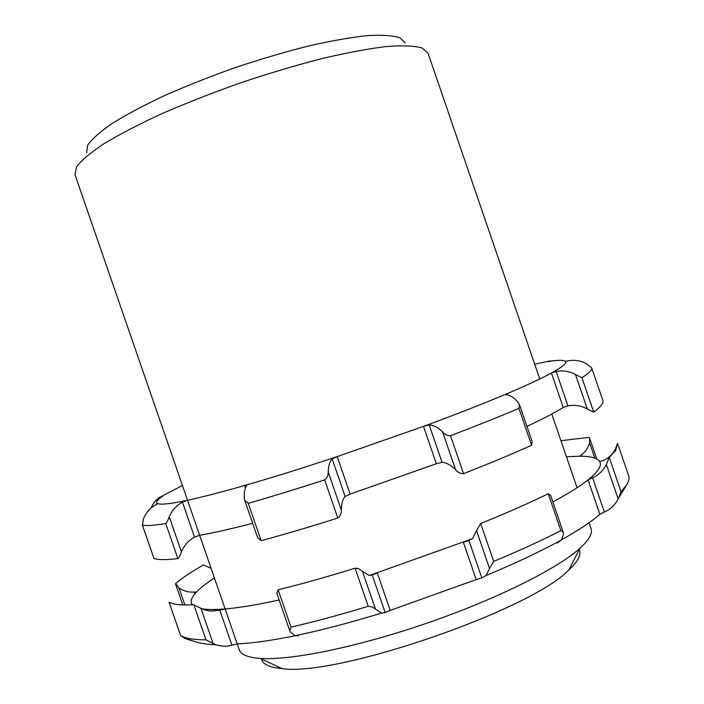 <?xml version="1.0" encoding="UTF-8"?>
<svg xmlns="http://www.w3.org/2000/svg" width="704" height="704" viewBox="0 0 704 704"><rect width="100%" height="100%" fill="white"/><g stroke="black" fill="none" stroke-linecap="round" stroke-linejoin="round"><path stroke-width="1.06" d="M261.598 659.05C262.698 664.33 269.5 667.515 282.022 668.615C336.345 677.063 531.362 609.91 568.973 569.818C578.16 561.238 581.557 554.532 579.181 549.692M405.39 42.988L399.942 37.77C392.797 35.499 381.894 34.778 367.259 35.622C350.583 37.426 331.074 40.858 308.739 45.927C285.217 51.885 260.814 59.074 235.523 67.496C210.417 76.437 186.754 85.791 164.56 95.577C143.836 105.336 126.342 114.629 112.094 123.482C100.038 131.833 91.898 139.102 87.657 145.297L86.583 152.759M589.072 522.746L591.07 528.59C592.794 533.412 589.046 539.994 579.85 548.363C557.366 568.744 496.329 599.28 426.862 623.19C357.412 647.117 290.514 660.625 260.242 658.416C247.843 657.483 240.838 654.597 239.228 649.739L225.104 608.942L219.833 610.254L231.906 645.172L237.195 643.905C252.261 643.245 271.524 640.526 294.976 635.747L290.576 632.122L289.722 630.617L290.998 627.114C314.838 621.641 340.586 614.698 368.227 606.276L372.258 606.98L381.533 613.052L385.132 612.559L390.201 610.403L377.309 572.968L372.205 575.045L385.132 612.559M187.554 500.271L74.95 174.566L76.586 166.778C81.488 160.266 90.666 152.539 104.095 143.616C119.935 134.13 139.33 124.098 162.281 113.502C186.85 102.846 213.022 92.594 240.777 82.746C268.708 73.418 295.645 65.393 321.57 58.661C346.174 52.879 367.638 48.849 385.959 46.57C402.037 45.329 414.014 45.769 421.898 47.881L427.979 53.011L539.766 378.99M553.678 360.8L549.05 361.108L534.688 364.17M507.338 394.83L506.959 393.721C526.724 385.326 541.543 378.426 551.434 373.032C562.593 366.881 567.195 362.974 565.242 361.31L568.656 360.712C574.992 359.691 580.967 360.738 586.582 363.854L591.677 367.831L602.853 400.453C603.75 402.987 600.706 406.877 593.736 412.122L581.935 377.705L575.52 374.519C569.483 371.29 563.033 370.269 556.16 371.466L551.434 373.032L563.244 407.466L567.952 405.847L556.16 371.466M602.853 400.453L591.677 367.831C592.363 369.767 589.125 373.058 581.935 377.705M575.52 374.519L587.33 408.998C581.293 405.742 574.825 404.694 567.952 405.847M587.33 408.998L593.736 412.122M518.927 408.364L531.59 445.262L532.171 441.602L519.543 404.8L518.927 408.364C499.039 416.838 476.23 425.946 450.507 435.697C447.665 435.864 445.042 434.623 442.631 431.992C438.064 427.434 433.585 425.066 429.185 424.899L423.5 426.386L436.348 463.734L442.05 462.317L429.185 424.899M332.165 458.867C329.71 461.446 328.398 465.854 328.231 472.111C328.143 475.851 326.946 478.438 324.658 479.873C297.158 488.796 271.691 496.61 248.257 503.325L244.702 500.236L244.279 498.036C244.033 492.052 244.825 487.89 246.664 485.549L244.746 485.47C272.342 477.541 303.16 467.914 337.207 456.597L332.165 458.867L345.118 496.452L350.126 494.094L337.207 456.597L423.5 426.386C455.937 414.427 483.754 403.542 506.959 393.721L505.622 394.513L506.308 394.689C510.03 395.058 513.92 397.531 517.968 402.107L519.543 404.8M442.631 431.992L455.646 469.858C451.044 465.177 446.512 462.66 442.05 462.317M455.646 469.858C458.146 472.586 460.777 473.836 463.54 473.625L450.507 435.697M531.59 445.262C511.852 454.177 489.174 463.628 463.54 473.625M324.658 479.873L337.806 518.021C340.146 516.498 341.326 513.885 341.352 510.171L328.231 472.111M345.118 496.452C342.725 499.215 341.466 503.791 341.352 510.171M244.702 500.236L257.558 537.478L261.149 540.681L248.257 503.325M337.806 518.021C310.262 526.786 284.715 534.345 261.149 540.681M165.748 523.538L177.883 558.624C178.948 557.823 180.118 555.579 181.412 551.901L169.259 516.762C167.974 520.406 166.804 522.658 165.748 523.538C153.921 525.51 146.15 526.038 142.419 525.114L143.449 518.874C145.834 512.846 149.767 508.27 155.25 505.138L157.854 503.677M194.542 537.117L199.637 535.286L187.537 500.271L182.45 502.137L194.542 537.117C188.487 540.531 184.105 545.459 181.412 551.901M182.45 502.137C176.37 505.49 171.97 510.365 169.259 516.762M153.815 558.043L142.419 525.114M177.883 558.624C165.862 560.014 157.881 559.944 153.947 558.422M151.281 507.813L152.698 504.68M182.433 485.461L158.998 497.754L155.795 500.43L152.671 504.715M436.348 463.734L350.126 494.094M563.244 407.466C554.893 412.667 542.793 418.959 526.944 426.36M565.242 361.31C563.473 359.902 557.691 360.017 547.888 361.636M163.064 495.95C158.382 498.995 156.244 501.222 156.64 502.63L157.837 503.624C161.058 504.9 170.958 503.782 187.537 500.271C202.118 497.147 221.188 492.219 244.746 485.47L245.485 487.599M252.657 523.274C231.07 528.933 213.4 532.937 199.637 535.286M493.706 561.378L480.682 523.494L476.546 530.675L489.544 568.489L493.706 561.378C519.121 550.818 541.517 540.566 560.886 530.622L563.218 532.092L563.402 534.512L561.519 539.915L557.225 543.039L557.005 542.397M468.952 540.558L463.364 542.3L476.186 579.586L481.8 577.914L468.952 540.558L472.815 538.261L476.546 530.675M481.8 577.914L486.042 575.502L489.544 568.489M563.218 532.092L550.607 495.343L548.24 493.777L560.886 530.622M480.682 523.494C506.194 513.181 528.713 503.272 548.24 493.777M621.025 491.779L609.242 457.389L606.311 464.394L618.121 498.837L621.025 491.779L626.692 484.906C628.866 481.378 629.543 478.394 628.707 475.948L617.549 443.362L628.707 475.948M592.592 477.743L588.078 479.899L599.861 514.281L604.358 512.072L592.592 477.743C598.655 474.954 603.143 470.686 606.056 464.948L606.311 464.394M604.358 512.072C610.65 509.212 615.234 504.803 618.121 498.837M552.869 501.917C568.383 493.574 580.122 486.235 588.078 479.899C598.453 471.504 602.272 465.326 599.535 461.375L602.932 460.724C608.74 458.172 612.964 454.124 615.604 448.58L617.549 443.362L615.613 450.516L609.242 457.389M560.93 440.695L588.887 437.404L589.635 438.231L589.556 442.763L594.827 458.146M581.654 456.21L581.222 454.96C585.288 452.188 588.06 448.122 589.556 442.763M581.222 454.96L580.307 456.183L566.438 456.764M184.897 604.965L179.018 587.981L175.63 583.475C182.31 577.896 191.567 571.736 203.403 564.986L211.077 568.313M214.421 577.975C206.439 583.194 200.411 587.928 196.354 592.187L194.304 591.994L194.929 593.789M179.018 587.981C183.841 591.202 188.936 592.539 194.304 591.994M192.034 640.754L184.835 638.466L180.576 635.466L169.136 602.316M180.62 635.483L184.263 637.243C189.086 639.012 196.319 639.866 205.973 639.813L213.074 643.421L200.939 608.335L205.102 610.025L210.382 611.072L219.833 610.254M200.939 608.335L193.846 604.762L205.973 639.813M169.11 602.21L171.82 603.328C176.458 604.815 183.797 605.29 193.846 604.762M213.074 643.421L216.33 644.794C221.452 646.501 226.644 646.624 231.906 645.172M290.998 627.114L278.115 589.802L276.883 593.419L289.722 630.617M298.276 635.052L298.496 635.686L294.967 635.738C321.684 630.168 350.539 622.6 381.533 613.052M375.522 609.321L362.428 571.314L368.87 575.388L372.205 575.045M362.428 571.314L358.556 568.63L355.098 568.181L368.227 606.276M278.115 589.802C301.831 583.959 327.492 576.752 355.098 568.181M599.535 461.375C597.098 458.014 590.682 456.28 580.307 456.183M599.861 514.281C591.492 521.699 578.732 530.2 561.598 539.801M369.442 575.467L472.296 538.745M476.186 579.586L390.201 610.403M201.986 608.846C207.539 609.726 215.248 609.752 225.104 608.942C239.263 607.763 257.277 604.78 279.145 599.993M196.354 592.187C192.157 596.614 190.511 600.292 191.435 603.214L192.368 604.842M161.26 496.461L161.462 497.033M616.044 449.874L615.604 448.58M184.448 637.349L184.835 638.466M568.973 569.818L579.85 548.363M282.022 668.615L260.242 658.416M199.654 535.286L225.122 608.942M551.786 414.04L577.069 487.758M142.349 525.017L153.868 558.307M157.15 504.126L156.64 502.63M596.754 458.999L589.635 438.231M182.776 604.912L175.604 584.17M180.576 635.466L169.066 602.21M216.322 644.811C203.403 644.424 192.72 641.898 184.263 637.243M618.262 498.511L626.692 484.906M486.042 575.511C514.818 563.596 539.986 551.734 561.537 539.942M191.435 603.214L191.998 604.859"/></g></svg>
